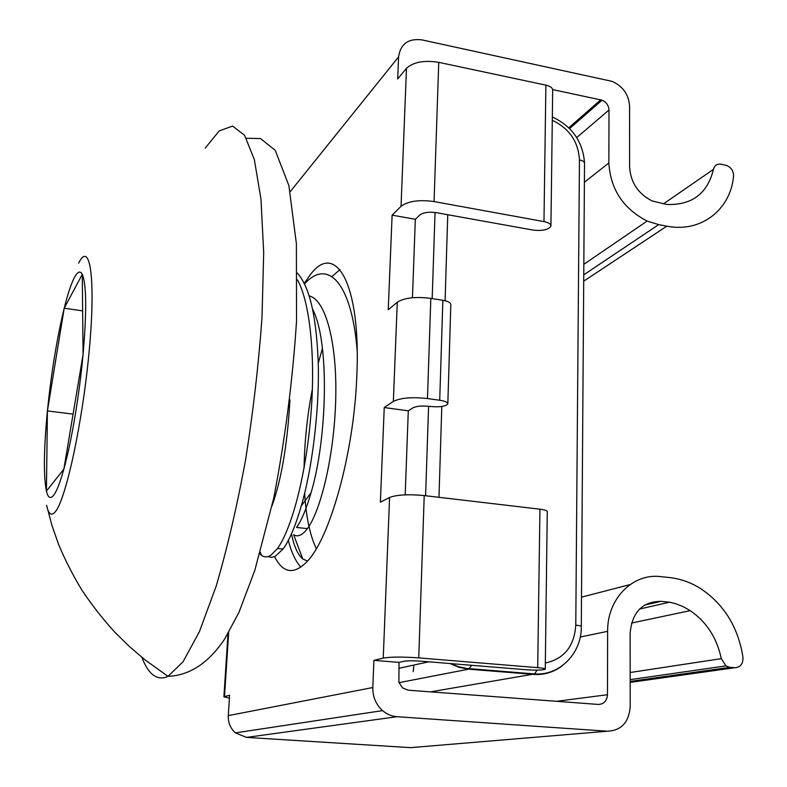 <?xml version="1.0" encoding="UTF-8"?>
<svg xmlns="http://www.w3.org/2000/svg" width="787" height="787" viewBox="0 0 787 787"><rect width="100%" height="100%" fill="white"/><g stroke="black" fill="none" stroke-linecap="round" stroke-linejoin="round"><path stroke-width="1.18" d="M331.917 276.571L340.004 269.616M304.333 283.35L308.927 276.621C334.691 239.041 361.558 282.08 356.737 377.632C353.737 454.207 329.458 539.803 306.507 562.144C293.512 574.923 282.887 573.093 274.624 556.675M412.447 297.742L415.329 219.278L392.113 215.156L401.045 206.332C408.03 201.108 419.038 199.524 434.07 201.57L543.974 221.6C548.795 222.593 551.107 224.118 550.93 226.184C548.49 229.804 542.538 231.103 533.074 230.079L436.234 212.657C428.866 211.664 423.426 212.421 419.914 214.949L415.329 219.278M373.914 660.352L372.802 687.533C372.654 696.82 375.911 704.513 382.561 710.612C386.85 714.262 391.68 716.288 397.042 716.711L607.367 731.221C621.268 730.572 628.872 722.436 630.2 706.824L630.121 633.397C632.04 612.207 642.34 601.514 661.001 601.337L669.698 602.203L675.758 603.737L683.146 606.659L690.199 610.633C706.51 621.828 716.868 637.834 721.295 658.65L725.909 665.891L729.834 667.317L734.714 667.74C740.419 667.415 743.174 663.913 742.967 657.234C738.236 627.387 724.227 604.573 700.961 588.804C691.025 582.518 680.548 578.77 669.511 577.55L660.854 576.635C632.896 572.956 607.171 598.641 607.633 631.341L607.466 694.734C606.905 700.981 603.836 704.217 598.268 704.434L408.069 690.179L402.482 687.858L398.901 682.309L399.039 662.388L373.914 660.352L383.249 658.099L389.575 497.482L380.377 502.195L384.243 407.548L393.362 401.429L397.268 302.228L388.247 309.744L392.113 215.156M401.045 206.332L406.476 68.341L397.681 78.966L398.586 56.9C400.524 43.905 408.305 38.229 421.921 39.881L611.981 81.336C622.832 86.167 628.685 94.361 629.551 105.911L629.62 167.08C630.653 182.604 638.208 193.907 652.285 200.99L666.668 204.463C691.881 205.377 707.474 193.671 713.455 169.362C714.498 165.408 717.046 163.696 721.089 164.227L726.932 165.536C731.438 167.739 733.641 171.3 733.553 176.219C730.533 209.873 700.814 233.001 666.835 226.154L658.67 224.629L647.15 221.049C623.255 208.732 610.496 189.372 608.863 162.968L609 110.023C608.676 105.438 606.364 102.153 602.065 100.185L552.661 89.6M413.893 665.054L413.224 671.675M607.367 731.221L410.607 747.65L246.498 737.399L235.431 732.874C230.394 728.339 228.014 722.594 228.279 715.629L229.588 695.216L223.892 696.859L229.41 698.108M300.88 567.122C295.686 561.505 291.505 552.602 288.317 540.423M393.362 401.429C400.514 397.828 411.886 396.864 427.469 398.547L439.717 400.249C445.078 401.085 447.783 402.285 447.833 403.869C445.747 406.476 439.736 407.332 429.81 406.436C422.186 405.62 416.579 406.082 412.968 407.814L408.286 410.814L384.243 407.548M405.197 494.846L408.286 410.814M383.249 658.099C390.627 656.82 402.462 656.752 418.763 657.893L537.708 667.661C542.912 668.124 545.43 668.645 545.253 669.245C542.666 670.209 536.262 670.367 526.06 669.737L421.379 661.208C413.411 660.647 407.568 660.677 403.849 661.287L399.039 662.388M669.698 602.203L639.575 609.02M406.476 68.341C413.332 62.045 424.095 60.048 438.743 62.34L545.893 85.153C550.585 86.285 552.848 88.095 552.671 90.554L550.939 225.475M389.575 497.482C396.815 494.728 408.364 494.088 424.213 495.574L539.941 509.189C544.998 509.848 547.447 510.753 547.27 511.894L545.263 669.039M397.268 302.228C404.331 297.781 415.526 296.502 430.823 298.371L442.865 300.309C448.118 301.264 450.774 302.7 450.813 304.608L447.833 403.623M297.437 279.857C310.147 302.119 315.882 359.236 310.649 417.622C305.533 477.807 291.249 529.228 277.545 548.47L270.895 555.219C267.491 557.373 264.353 557.403 261.481 555.317L259.848 553.832M304.53 283.753L307.835 280.585C330.048 260.271 352.064 286.173 357.19 350.825M297.388 273.099C310.078 287.265 317.072 318.981 318.381 368.257C318.951 413.893 311.79 470.213 301.283 505.913C295.489 525.942 289.419 540.315 283.064 549.031L275.076 556.468L271.407 557.403L267.954 556.576M307.471 561.082L302.779 558.977C297.811 554.737 294.033 546.375 291.456 533.871M322.454 348.444L318.292 363.014M312.331 389.26C307.235 415.802 304.48 442.058 304.077 468.039M304.638 493.252C306.104 517.049 309.999 535.524 316.315 548.677M63.845 469.16L83.068 354.553L82.281 274.348L64.209 308.189L47.417 410.912L46.423 491.098L63.845 469.16C59.979 483.021 56.497 491.836 53.388 495.623C50.319 499.145 47.997 497.64 46.423 491.098C43.433 475.879 43.767 449.151 47.417 410.912C51.332 372.507 56.93 338.262 64.209 308.189C67.702 294.21 71.066 284.058 74.293 277.742C77.529 271.574 80.185 270.443 82.281 274.348C86.54 284.392 86.796 311.121 83.068 354.553C79.32 395.34 71.45 441.96 63.845 469.16M312.714 309.429C329.783 342.001 327.205 439.362 311.022 492.819C306.448 508.766 301.618 520.305 296.551 527.457L307.412 528.628C302.336 535.347 297.732 537.354 293.6 534.648L302.779 558.977M289.96 399.894C287.471 443.888 281.5 479.214 272.046 505.874M309.242 295.951C325.877 299.709 337.19 343.624 335.734 398.684C334.396 455.093 320.939 510.36 307.412 528.628M73.073 414.139L47.417 410.912M82.635 310.895L64.209 308.189M600.756 99.801L568.775 127.789M609 110.023L576.733 137.558M608.863 162.968L584.397 182.24M658.67 224.629L583.757 274.83M666.835 226.154L583.708 281.175M713.455 169.362L663.49 203.863M398.586 56.9L290.196 191.703M372.802 687.533L228.279 715.629M228.673 632.522L224.511 696.446M397.042 716.711L246.498 737.399M661.001 601.337L644.494 605.124M721.295 658.65L630.161 672.511M729.834 667.317L630.171 681.414M734.714 667.74L630.171 682.398M630.013 584.603L581.514 597.136M607.633 631.341L580.245 637.017M607.466 694.734L556.498 701.306M543.974 221.6L545.893 85.153M434.07 201.57L438.743 62.34M537.708 667.661L539.941 509.189M418.763 657.893L424.213 495.574M427.469 398.547L430.823 298.371M439.717 400.249L442.865 300.309M425.61 495.741L428.59 406.279M432.181 298.588L435.054 212.47M561.888 666.058C553.517 672.334 544.063 675.108 533.537 674.4L468.619 669.166L399.019 682.673M471.728 665.31L468.619 669.166L459.126 667.356L450.036 663.539M545.332 663.018C564.161 658.916 574.303 646.304 575.779 625.173C579.645 625.557 581.495 626.039 581.308 626.6C581.8 653.259 559.626 675.895 534.589 673.938L430.558 691.862M447.754 214.733L445.088 300.752M441.802 406.486L438.979 497.305M575.779 625.173L579.448 159.909C578.347 141.64 569.296 128.438 552.287 120.303M450.617 663.589L458.546 666.746L466.809 668.448L534.589 673.938L537.049 670.121M579.448 159.909C583.01 160.705 584.711 161.955 584.525 163.666L581.308 626.373M141.857 657.293C147.936 673.367 155.875 680.047 165.673 677.332L167.995 676.358L183.086 661.719L199.455 631.548L216.12 586.305C227.04 549.188 236.828 507.182 245.505 460.257C253.148 411.906 258.657 364.165 262.012 317.023L263.694 252.578L260.969 199.121L254.349 159.594L244.59 135.275L232.578 126.087L219.209 130.917L205.259 148.045M78.651 263.133C89.915 240.104 95.984 277.437 89.246 350.304C82.645 423.052 65.429 501.752 54.864 512.258C51.155 516.213 48.41 513.901 46.62 505.313L51.942 525.431L58.602 544.437C65.105 560 72.876 575.238 81.927 590.142C91.676 604.77 102.615 618.759 114.745 632.128L129.353 646.491L145.152 659.949L167.995 676.358C188.319 675.531 207.66 664.415 224.807 638.818L238.884 612.522L254.831 570.309L273.778 497.905C285.13 438.939 292.715 380.003 296.532 321.126L296.394 243.754L288.878 185.575L275.214 150.297L260.497 138.551L246.41 138.286M602.065 100.185L569.562 128.576M647.15 221.049L583.826 264.324M382.561 710.612L235.431 732.874M690.199 610.633L631.518 623.048M725.909 665.891L630.171 679.634M228.004 633.653L223.901 696.721M428.787 661.808L398.822 668.34M584.525 162.939C582.911 141.68 572.179 126.353 552.326 116.958M277.545 548.47L283.064 549.031M301.283 505.913L311.022 492.819M260.3 552.277L261.481 555.317"/></g></svg>
